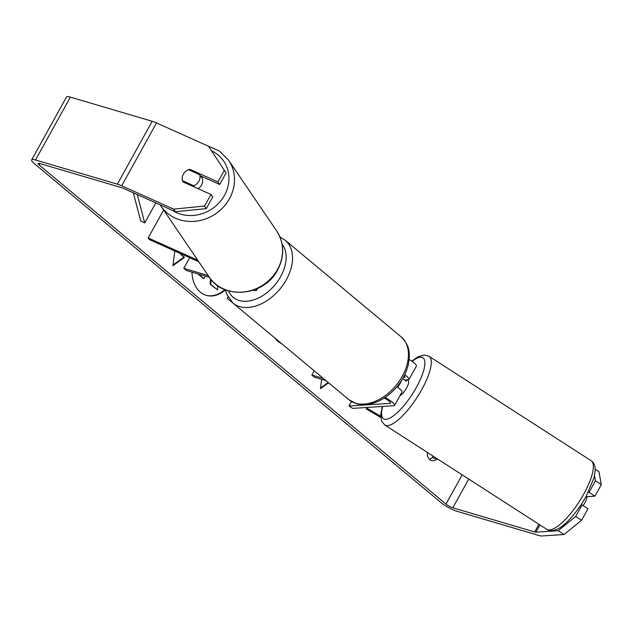 <?xml version="1.0" encoding="UTF-8"?>
<svg xmlns="http://www.w3.org/2000/svg" width="633" height="633" viewBox="0 0 633 633"><rect width="100%" height="100%" fill="white"/><g stroke="black" fill="none" stroke-linecap="round" stroke-linejoin="round"><path stroke-width="0.95" d="M198.833 261.801L149.261 239.535L148.169 237.929L163.638 210.006M148.169 237.929L197.741 260.195M256.215 289.091A11.022 2.271 29 0 1 256.563 290.31A11.022 2.271 29 0 1 253.247 290.238L253.216 290.231M208.146 275.505L183.799 268.321L189.686 257.694M209.357 277.286L186.434 270.513L183.799 268.321M404.716 374.752A11.022 2.271 29 0 1 408.989 379.436A11.022 2.271 29 0 1 408.19 379.792L404.637 380.022M384.136 398.102A6.425 1.329 -151 0 1 390.601 403.15A6.425 1.329 -151 0 1 390.134 403.356L349.005 406.022L352.692 408.388L393.813 405.721A11.022 2.271 -151 0 0 394.612 405.373A11.022 2.271 -151 0 0 385.062 397.492M408.989 379.436L416.395 366.08A11.022 2.271 -151 0 0 409.124 359.473M404.178 375.844A6.425 1.329 29 0 1 404.97 377.213A6.425 1.329 29 0 1 404.511 377.418L403.3 377.497M326.019 380.639L314.466 377.228L311.832 375.037L314.19 370.78M323.384 378.447L311.832 375.037M394.612 405.373L402.018 392.009A11.022 2.271 -151 0 0 396.931 386.779M349.005 406.022L351.489 401.536M583.112 505.585A9.178 2.746 -57.2 0 0 584.813 502.871A9.178 2.746 -57.2 0 0 586.91 497.435L585.905 496.786M399.937 395.767A9.178 2.746 -57.2 0 0 406.552 388.045A9.178 2.746 -57.2 0 0 408.198 380.544L407.138 379.855M397.659 387.269A9.178 2.746 -57.2 0 0 399.921 383.78A9.178 2.746 -57.2 0 0 401.33 380.805M402.612 378.716L406.441 381.185A9.178 2.746 -57.2 0 0 406.449 379.903M191.981 272.15A30.97 22.234 106.4 0 0 200.329 292.13A30.97 22.234 106.4 0 0 206.255 295.326A30.97 22.234 106.4 0 0 225.364 289.859M175.428 211.723L173.679 209.151L204.578 206.034L206.318 208.605L175.428 211.723L123.427 188.365A5.507 1.139 -151 0 0 121.576 187.661L39.729 163.504A5.507 1.139 -151 0 0 38.075 163.464A5.507 1.139 -151 0 0 39.214 165.047L445.98 504.082A5.507 1.139 -151 0 0 452.824 507.801L534.663 531.957A5.507 1.139 -151 0 0 535.922 532.171L558.164 530.731L575.698 516.465L582.091 504.928L587.986 508.726L581.592 520.263L564.058 534.521L558.164 530.731M304.069 362.345L311.088 368.192M290.824 351.307L296.663 356.173M250.027 317.299L243.998 312.275M267.387 331.771L261.16 326.588M427.37 452.421A9.178 6.591 106.4 0 0 431.571 460.531A9.178 6.591 106.4 0 0 437.015 459.107L437.205 458.759M328.598 382.791L320.464 388.646L321.643 379.349M174.787 251L172.936 265.686L184.464 257.386L181.307 254.751L181.671 254.094M233.086 303.183L227.207 298.388L227.959 297.027M281.653 343.664L277.705 341.401L274.849 337.99M173.679 209.151L121.678 185.793A12.858 2.651 -151 0 0 117.358 184.148L35.519 159.991A12.858 2.651 -151 0 0 31.65 159.904A12.858 2.651 -151 0 0 34.309 163.599L441.074 502.634A12.858 2.651 -151 0 0 457.034 511.314L538.881 535.471A12.858 2.651 -151 0 0 541.816 535.969L564.058 534.521M429.324 459.123A9.178 6.591 106.4 0 0 432.11 457.659L433.004 456.053M208.526 146.286L226.084 172.959L208.526 146.286L156.525 122.921A12.858 2.651 -151 0 0 152.205 121.275L70.366 97.118A12.858 2.651 -151 0 0 66.497 97.031L31.65 159.904M595.202 469.267L598.905 471.656L601.35 484.617L595.455 480.819L594.506 475.763M588.231 492.411L589.062 492.355L594.957 496.153L601.35 484.617M594.957 496.153L585.936 496.739M589.062 492.355L595.455 480.819M575.698 516.465L581.592 520.263M582.091 504.928L580.872 505.007M200.503 175.871L219.683 184.496L226.084 172.959M206.318 208.605L212.72 197.069L210.971 194.497L204.578 206.034M219.683 184.496L217.942 181.924L189.924 169.335A9.178 8.316 -34.2 0 0 183.325 174.225A9.178 8.316 -34.2 0 0 182.953 181.908L210.971 194.497M217.942 181.924L224.335 170.388M190.881 170.744L189.924 169.335M437.015 459.107L432.11 457.659M205.947 295.231A30.97 22.234 106.4 0 0 224.842 289.605M210.528 278.86L210.116 284.09L217.491 289.898L210.734 284.264L211.098 279.564M205.298 276.083L203.913 278.583L203.296 278.401L197.892 273.899M203.913 278.583L198.509 274.081M210.116 284.09L210.734 284.264M217.776 285.728L217.491 289.898M328.203 382.459L320.551 387.966M173.023 264.998L183.855 257.204L181.307 254.751M180.69 254.569L181.101 253.833M183.855 257.204L184.464 257.386M198.05 188.689A9.178 8.316 -34.2 0 0 201.508 185.073A9.178 8.316 -34.2 0 0 201.326 176.417L201.152 176.164M193.611 185.714A9.178 8.316 -34.2 0 0 198.889 181.212A9.178 8.316 -34.2 0 0 199.712 174.716L188.594 169.723A9.178 8.316 -34.2 0 0 183.325 174.225A9.178 8.316 -34.2 0 0 182.502 180.722L193.611 185.714L194.576 187.131M183.459 182.138L182.502 180.722M199.712 174.716L201.682 177.612A9.178 8.316 -34.2 0 0 201.08 176.132M133.318 192.812L140.692 220.901L144.72 222.927L155.813 202.916M137.282 194.592L144.72 222.927M380.726 417.408L366.285 408.934L367.108 407.454M380.662 416.261L367.219 408.372L366.285 408.934M367.219 408.372L367.749 407.415M404.511 377.418L404.898 376.706M390.134 403.356L390.521 402.643M591.087 460.674A40.86 12.225 122.8 0 1 583.776 494.064A40.86 12.225 122.8 0 1 546.833 529.378L384.777 424.988A40.86 12.225 -57.2 0 0 421.72 389.675A40.86 12.225 -57.2 0 0 429.032 356.284L591.087 460.674C593.952 462.533 595.321 465.864 595.194 470.667L593.976 477.931L586.126 496.399C577.438 512.137 564.96 525.762 557.61 528.99C553.274 531.079 549.681 531.214 546.833 529.378M412.091 361.372A36.271 10.848 122.8 0 1 416.372 387.412A36.271 10.848 122.8 0 1 390.656 417.677A36.271 10.848 122.8 0 1 382.664 406.449M39.214 165.047L40.029 163.583M445.98 504.082L462.185 474.845M535.922 532.171L539.933 524.931M534.663 531.957L538.92 524.274M452.824 507.801L468.744 479.07M121.678 185.793L156.525 122.921M117.358 184.148L152.205 121.275M35.519 159.991L70.366 97.118M161.019 206.152L209.08 276.89A40.86 37.023 -34.2 0 0 277.515 269.484A40.86 37.023 -34.2 0 0 276.676 230.958L228.616 160.22A40.86 37.023 145.8 0 1 229.455 198.746A40.86 37.023 145.8 0 1 161.019 206.152L160.204 204.886M172.279 210.314A36.271 32.861 -34.2 0 0 224.47 195.383A36.271 32.861 -34.2 0 0 211.572 150.828M285.238 240.263A40.86 27.164 129.8 0 1 283.386 284.502A40.86 27.164 129.8 0 1 239.693 306.625A40.86 27.164 129.8 0 1 232.912 303.041L348.83 399.652A40.86 27.164 -50.2 0 0 355.611 403.237A40.86 27.164 -50.2 0 0 399.304 381.113A40.86 27.164 -50.2 0 0 401.156 336.875L285.238 240.263L279.984 237.066M228.505 290.895A36.271 24.117 -50.2 0 0 239.234 300.501A36.271 24.117 -50.2 0 0 276.494 282.967A36.271 24.117 -50.2 0 0 282.081 244.093M257.576 288.498L256.563 290.31M429.032 356.284L424.316 354.994L418.239 356.68L411.727 361.126M382.245 406.473L380.678 414.995L381.659 421.246L384.777 424.988M209.08 276.89C223.599 300.461 264.657 295.983 277.634 269.959C284.668 256.286 284.352 243.286 276.676 230.958M228.616 160.22L219.358 150.994L207.173 145.677M401.156 336.875C410.857 346.781 409.765 354.599 408.435 363.983C406.631 372.117 402.794 379.721 396.923 386.787C384.302 401.006 370.827 406.647 356.49 403.712L348.83 399.652M225.356 289.811L226.511 293.886L232.912 303.041"/></g></svg>
